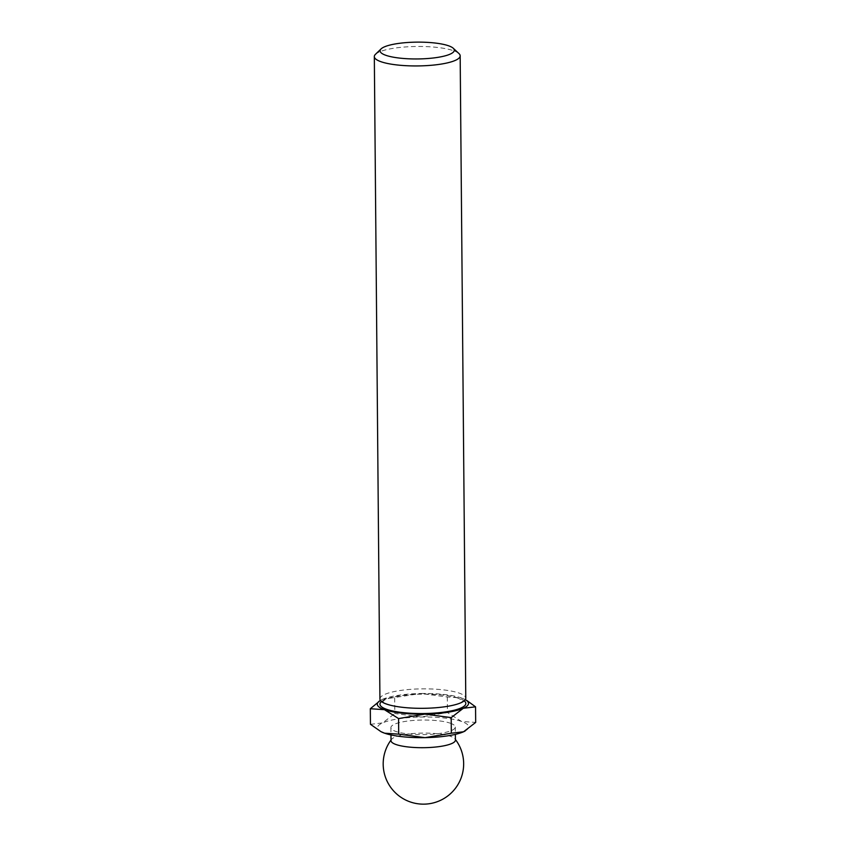 <?xml version="1.0" encoding="UTF-8"?>
<svg xmlns="http://www.w3.org/2000/svg" width="846" height="846" viewBox="0 0 846 846"><rect width="100%" height="100%" fill="white"/><g stroke="black" fill="none" stroke-linecap="round" stroke-linejoin="round"><path stroke-width="0.63" stroke-dasharray="4.23 3.17" d="M380.414 700.403A45.61 10.342 179.5 0 1 381.123 700.012A45.61 10.342 179.5 0 1 382.455 699.367L381.123 700.012M382.455 699.367A45.61 10.342 179.5 0 1 420.948 693.498L382.455 699.367M464.602 699.282L461.387 697.95L447.291 696.998L420.948 693.498A45.61 10.342 179.5 0 1 461.387 697.95A45.61 10.342 179.5 0 1 464.602 699.282A45.61 10.342 179.5 0 1 465.311 699.663M375.476 54.303A42.924 9.729 179.5 0 1 410.12 46.667A42.924 9.729 179.5 0 1 453.467 50.686A42.924 9.729 179.5 0 1 458.976 53.573M379.928 698.965A42.924 9.729 179.5 0 1 410.818 689.342A42.924 9.729 179.5 0 1 459.071 693.064A42.924 9.729 179.5 0 1 465.776 698.214M394.67 697.939L394.807 713.527L421.149 717.017L447.428 712.575L461.588 721.469L475.685 722.421M370.453 724.313L382.667 722.886L394.807 713.527M447.291 696.998L447.428 712.575M391.021 740.673A32.201 7.297 179.5 0 1 391.508 739.404A32.201 7.297 179.5 0 1 416.93 733.292A32.201 7.297 179.5 0 1 450.379 736.253A32.201 7.297 179.5 0 1 454.905 738.844A32.201 7.297 179.5 0 1 455.412 740.113M450.273 723.193A32.201 7.297 179.5 0 1 455.296 727.052A32.201 7.297 179.5 0 1 423.169 734.624A32.201 7.297 179.5 0 1 390.905 727.613A32.201 7.297 179.5 0 1 414.075 720.401A32.201 7.297 179.5 0 1 450.273 723.193M381.398 731.864A45.61 10.342 179.5 0 1 382.667 722.886A45.61 10.342 179.5 0 1 421.149 717.017A45.61 10.342 179.5 0 1 461.588 721.469A45.61 10.342 179.5 0 1 465.141 730.997M381.525 701.567A42.924 9.729 179.5 0 1 416.56 694.238A42.924 9.729 179.5 0 1 459.124 698.288A42.924 9.729 179.5 0 1 464.221 700.837M458.215 698.214C447.756 694.333 422.038 692.906 403.531 695.38C393.929 696.67 387.436 698.352 384.052 700.425L382.614 701.672L385.85 703.544C390.715 705.575 398.307 707.002 408.65 707.806C432.359 709.625 457.231 705.701 461.789 701.926L463.132 700.731L458.215 698.214M391.508 739.404A40.248 40.248 0 0 0 391.021 740.049M455.402 739.489A40.248 40.248 0 0 0 454.905 738.844M390.905 727.613L390.968 734.931M455.296 727.052L455.36 734.37"/><path stroke-width="1.27" d="M384.412 709.678A45.61 10.342 179.5 0 1 380.414 700.403L370.315 708.726L384.412 709.678L398.572 718.571L424.851 714.13A45.61 10.342 179.5 0 1 384.412 709.678M465.311 699.663A45.61 10.342 179.5 0 1 463.333 708.261A45.61 10.342 179.5 0 1 424.851 714.13L451.193 717.62L463.333 708.261L475.547 706.833L466.706 700.403M448.517 45.769A37.118 8.418 179.5 0 1 453.276 48.275A37.118 8.418 179.5 0 1 417.268 58.956A37.118 8.418 179.5 0 1 381.081 48.899A37.118 8.418 179.5 0 1 411.04 42.3A37.118 8.418 179.5 0 1 448.517 45.769M453.276 48.275L458.976 53.573A42.924 9.729 179.5 0 1 460.171 55.825A42.924 9.729 179.5 0 1 417.332 65.935A42.924 9.729 179.5 0 1 374.323 56.576A42.924 9.729 179.5 0 1 375.476 54.303L381.081 48.899M460.171 55.825L465.776 698.214A42.924 9.729 179.5 0 1 422.937 708.313A42.924 9.729 179.5 0 1 379.928 698.965L374.323 56.576M398.572 718.571L398.709 734.148L384.613 733.196L380.922 731.621L370.453 724.313L370.315 708.726M451.193 717.62L451.33 733.207L425.052 737.649L398.709 734.148M475.547 706.833L475.685 722.421L463.545 731.779L451.33 733.207M455.36 734.37L455.412 740.113A32.201 7.297 179.5 0 1 440.491 746.415A32.201 7.297 179.5 0 1 407.751 746.923A32.201 7.297 179.5 0 1 391.021 740.673L390.968 734.931M465.141 730.997A45.61 10.342 179.5 0 1 464.877 731.134A45.61 10.342 179.5 0 1 463.545 731.779A45.61 10.342 179.5 0 1 425.052 737.649A45.61 10.342 179.5 0 1 384.613 733.196A45.61 10.342 179.5 0 1 381.398 731.864L380.922 731.621M464.221 700.837A42.924 9.729 179.5 0 1 422.979 713.548A42.924 9.729 179.5 0 1 381.525 701.567M391.021 740.049A40.248 40.248 0 0 0 429.482 803.7A40.248 40.248 0 0 0 455.402 739.489"/></g></svg>
